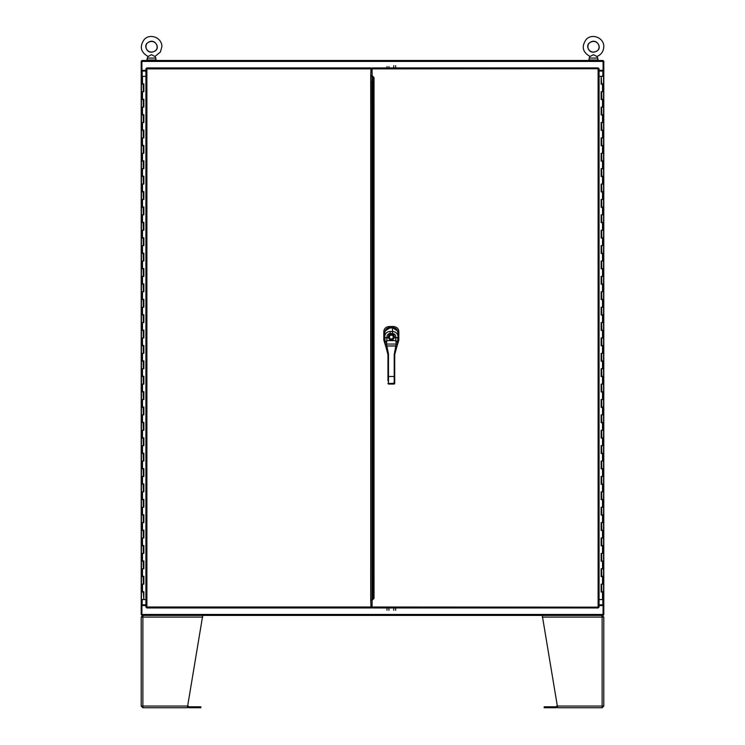 <?xml version="1.0" encoding="UTF-8"?>
<svg xmlns="http://www.w3.org/2000/svg" width="745" height="745" viewBox="0 0 745 745"><rect width="100%" height="100%" fill="white"/><g stroke="black" fill="none" stroke-linecap="round" stroke-linejoin="round"><path stroke-width="1.12" d="M142.155 76.344L142.155 71.054L141.196 71.054L141.913 71.054L141.913 61.192L141.196 61.192L141.196 614.7L141.913 614.7L141.913 604.838L141.196 604.838L142.155 604.838L142.155 599.548M145.927 604.838L142.155 604.838M142.155 71.054L145.927 71.054M142.872 70.328L142.872 71.054M602.128 71.054L602.128 70.328M151.533 59.991L146.718 59.991L146.718 60.475L156.338 60.475L156.338 59.991L151.533 59.991M598.282 60.475L598.282 59.991L588.662 59.991L588.662 60.475M148.208 56.434L151.533 54.683L154.858 56.434M147.612 42.847C154.923 37.893 160.25 47.578 155.454 50.669C148.143 55.614 142.817 45.939 147.612 42.847C154.243 37.399 160.361 47.121 155.174 50.93C147.156 55.465 143.627 46.106 147.612 42.847M155.835 58.073L154.941 56.49L160.408 52.01L161.842 46.861C162.401 37.976 150.173 32.855 144.232 39.476C139.343 46.562 140.637 52.234 148.125 56.49L147.221 58.073L155.835 58.073L155.835 59.991M590.142 56.434L593.467 54.683L596.521 56.257M589.546 42.847C596.857 37.893 602.183 47.578 597.388 50.669C590.077 55.614 584.75 45.939 589.546 42.847C596.177 37.399 602.305 47.121 597.108 50.93C589.099 55.465 585.57 46.106 589.546 42.847M597.779 58.073L596.875 56.49C601.196 54.72 603.497 51.517 603.776 46.861C604.344 37.976 592.117 32.855 586.166 39.476C581.286 46.562 582.581 52.234 590.059 56.49L589.165 58.073L597.779 58.073L597.779 59.991M141.913 614.7L141.913 615.417L603.087 615.417L603.087 614.7L603.804 614.7L603.804 61.192L603.087 61.192L603.087 60.475L141.913 60.475L141.913 61.192M599.073 605.564L603.087 605.564L603.087 614.457L141.913 614.457L141.913 605.564L145.927 605.564M372.09 605.564L370.982 605.564M372.09 604.838L370.982 604.838M145.927 70.328L141.913 70.328L141.913 61.435L603.087 61.435L603.087 70.328L599.073 70.328M370.982 70.328L372.09 70.328M370.982 71.054L372.09 71.054M602.845 599.548L602.845 604.838L603.804 604.838L603.087 604.838L603.087 614.7M603.087 61.192L603.087 71.054L603.804 71.054L602.845 71.054L602.845 76.344M599.073 71.054L602.845 71.054M602.845 604.838L599.073 604.838M371.699 599.874L370.74 600.517L370.982 607.007L146.886 607.007L146.728 607.967L370.982 607.967L370.982 607.007M370.963 75.86L370.963 75.143M395.66 610.23L395.66 607.967M393.742 607.967L393.742 610.23M388.927 610.23L388.927 607.967M387 607.967L387 610.23M395.66 67.925L395.66 65.69M393.742 65.69L393.742 67.925M388.927 67.925L388.927 66.566M387 66.566L387 67.925M373.059 83.244L372.025 83.244L372.025 592.638L373.059 592.638M372.025 83.244L373.059 83.077M373.85 77.378L372.025 77.378L372.025 83.077M372.025 77.378L372.09 71.539M373.059 592.815L372.025 592.815L372.09 604.353M370.982 68.885L370.982 67.925L146.728 67.925L146.886 68.885L370.982 68.885L370.74 75.375L371.699 76.018M370.982 71.287L372.09 71.287M372.09 604.595L370.982 604.595M372.025 599.557L372.025 76.335M145.927 607.156L146.886 607.007L146.886 68.885L145.927 68.736L145.927 607.156L146.886 607.007L146.728 607.967M145.927 68.736L146.886 68.885L146.728 67.925M371.699 81.782L372.025 82.742M372.025 593.15L371.941 82.667M373.059 597.471L374.018 598.347L372.09 600.274L372.09 607.967L598.272 607.967L598.114 607.007L598.272 607.967M599.073 607.156L599.073 68.736L598.114 68.885L598.114 607.007L599.073 607.156L372.09 607.007M374.018 598.347L374.018 77.545L372.09 75.618L372.09 68.885L599.073 68.736M598.244 67.944L598.114 68.885L598.272 67.925L598.114 68.885L599.054 68.754M372.09 68.885L372.09 67.925L598.272 67.925M374.018 77.545L373.059 78.421M373.059 78.905L373.059 596.987M143.18 599.548L141.429 599.548L141.429 592.005L143.357 592.005L143.822 599.548L143.822 591.698M143.18 592.005L143.776 591.698M143.776 83.887L141.429 84.194L141.429 99.271L143.859 99.271L143.859 107.122L141.429 107.122L141.429 114.656L143.859 114.656L143.859 122.506L141.429 122.506L141.429 130.049L143.859 130.049L143.859 137.9L141.429 137.9L141.429 145.433L143.859 145.433L143.859 153.284L141.429 153.284L141.429 160.827L143.859 160.827L143.859 168.677L141.429 168.677L141.429 176.211L143.859 176.211L143.859 184.062L141.429 184.062L141.429 191.605L143.859 191.605L143.859 199.446L141.429 199.446L141.429 206.989L143.859 206.989L143.859 214.839L141.429 214.839L141.429 222.383L143.859 222.383L143.859 230.224L141.429 230.224L141.429 237.767L143.859 237.767L143.859 245.617L141.429 245.617L141.429 253.151L143.859 253.151L143.859 261.001L141.429 261.001L141.429 268.545L143.859 268.545L143.859 276.395L141.429 276.395L141.429 283.929L143.859 283.929L143.859 291.779L141.429 291.779L141.429 299.322L143.859 299.322L143.859 307.173L141.429 307.173L141.429 314.707L143.859 314.707L143.859 322.557L141.429 322.557L141.429 330.1L143.859 330.1L143.859 337.941L141.429 337.941L141.429 345.484L143.859 345.484L143.859 353.335L141.429 353.335L141.429 360.878L143.859 360.878L143.859 368.719L141.429 368.719L141.429 376.262L143.859 376.262L143.859 384.113L141.429 384.113L141.429 391.656L143.859 391.656L143.859 399.497L141.429 399.497L141.429 407.04L143.859 407.04L143.859 414.89L141.429 414.89L141.429 422.424L143.859 422.424L143.859 430.275L141.429 430.275L141.429 437.818L143.859 437.818L143.859 445.668L141.429 445.668L141.429 453.202L143.859 453.202L143.859 461.053L141.429 461.053L141.429 468.596L143.859 468.596L143.859 476.446L141.429 476.446L141.429 483.98L143.859 483.98L143.859 491.83L141.429 491.83L141.429 499.374L143.859 499.374L143.859 507.215L141.429 507.215L141.429 514.758L143.859 514.758L143.859 522.608L141.429 522.608L141.429 530.151L143.859 530.151L143.859 537.992L141.429 537.992L141.429 545.536L143.859 545.536L143.859 553.386L141.429 553.386L141.429 560.929L143.859 560.929L143.859 568.77L141.429 568.77L141.429 576.313L143.859 576.313L143.859 584.164L141.429 584.164L141.429 591.698L143.859 591.698L143.822 599.548M143.776 99.271L141.429 99.579L141.429 107.122L143.357 107.122L143.18 99.579M143.776 114.656L141.429 114.963L141.429 122.506L143.357 122.506L143.18 114.963M143.776 130.049L141.429 130.356L141.429 137.9L143.357 137.9L143.18 130.356M143.776 145.433L141.429 145.741L141.429 153.284L143.357 153.284L143.18 145.741M143.776 160.827L141.429 161.134L141.429 168.677L143.357 168.677L143.18 161.134M143.776 176.211L141.429 176.518L141.429 184.062L143.357 184.062L143.18 176.518M143.776 191.605L141.429 191.912L141.429 199.446L143.357 199.446L143.18 191.912M143.776 206.989L141.429 207.296L141.429 214.839L143.357 214.839L143.18 207.296M143.776 222.383L141.429 222.69L141.429 230.224L143.357 230.224L143.18 222.69M143.776 237.767L141.429 238.074L141.429 245.617L143.357 245.617L143.18 238.074M143.776 253.151L141.429 253.468L141.429 261.001L143.357 261.001L143.18 253.468M143.776 268.545L141.429 268.852L141.429 276.395L143.357 276.395L143.18 268.852M143.776 283.929L141.429 284.236L141.429 291.779L143.357 291.779L143.18 284.236M143.776 299.322L141.429 299.63L141.429 307.173L143.357 307.173L143.18 299.63M143.776 314.707L141.429 315.014L141.429 322.557L143.357 322.557L143.18 315.014M143.776 330.1L141.429 330.408L141.429 337.941L143.357 337.941L143.18 330.408M143.776 345.484L141.429 345.792L141.429 353.335L143.357 353.335L143.18 345.792M143.776 360.878L141.429 361.185L141.429 368.719L143.357 368.719L143.18 361.185M143.776 376.262L141.429 376.57L141.429 384.113L143.357 384.113L143.18 376.57M143.776 391.656L141.429 391.963L141.429 399.497L143.357 399.497L143.18 391.963M143.776 407.04L141.429 407.347L141.429 414.89L143.357 414.89L143.18 407.347M143.776 422.424L141.429 422.741L141.429 430.275L143.357 430.275L143.18 422.741M143.776 437.818L141.429 438.125L141.429 445.668L143.357 445.668L143.18 438.125M143.776 453.202L141.429 453.509L141.429 461.053L143.357 461.053L143.18 453.509M143.776 468.596L141.429 468.903L141.429 476.446L143.357 476.446L143.18 468.903M143.776 483.98L141.429 484.287L141.429 491.83L143.357 491.83L143.18 484.287M143.776 499.374L141.429 499.681L141.429 507.215L143.357 507.215L143.18 499.681M143.776 514.758L141.429 515.065L141.429 522.608L143.357 522.608L143.18 515.065M143.776 530.151L141.429 530.459L141.429 537.992L143.357 537.992L143.18 530.459M143.776 545.536L141.429 545.843L141.429 553.386L143.357 553.386L143.18 545.843M143.776 560.929L141.429 561.236L141.429 568.77L143.357 568.77L143.18 561.236M143.776 576.313L141.429 576.621L141.429 584.164L143.357 584.164L143.18 576.621M143.18 84.194L143.357 91.728L141.429 91.728L142.481 91.728L142.481 99.271M145.927 599.548L143.859 599.548M145.927 76.344L141.429 76.344L141.429 83.887L143.859 83.887L143.859 91.728L142.481 91.728M143.822 91.728L143.822 83.887M143.822 584.164L143.822 576.313M143.822 568.77L143.822 560.929M143.822 553.386L143.822 545.536M143.822 537.992L143.822 530.151M143.822 522.608L143.822 514.758M143.822 507.215L143.822 499.374M143.822 491.83L143.822 483.98M143.822 476.446L143.822 468.596M143.822 461.053L143.822 453.202M143.822 445.668L143.822 437.818M143.822 430.275L143.822 422.424M143.822 414.89L143.822 407.04M143.822 399.497L143.822 391.656M143.822 384.113L143.822 376.262M143.822 368.719L143.822 360.878M143.822 353.335L143.822 345.484M143.822 337.941L143.822 330.1M143.822 322.557L143.822 314.707M143.822 307.173L143.822 299.322M143.822 291.779L143.822 283.929M143.822 276.395L143.822 268.545M143.822 261.001L143.822 253.151M143.822 245.617L143.822 237.767M143.822 230.224L143.822 222.383M143.822 214.839L143.822 206.989M143.822 199.446L143.822 191.605M143.822 184.062L143.822 176.211M143.822 168.677L143.822 160.827M143.822 153.284L143.822 145.433M143.822 137.9L143.822 130.049M143.822 122.506L143.822 114.656M143.822 107.122L143.822 99.271M601.82 76.344L603.571 76.344L603.571 83.887L601.643 83.887L601.178 76.344L601.178 84.194M601.82 83.887L601.224 84.194M601.224 592.005L603.571 591.698L603.571 576.621L601.14 576.621L601.14 568.77L603.571 568.77L603.571 561.236L601.14 561.236L601.14 553.386L603.571 553.386L603.571 545.843L601.14 545.843L601.14 537.992L603.571 537.992L603.571 530.459L601.14 530.459L601.14 522.608L603.571 522.608L603.571 515.065L601.14 515.065L601.14 507.215L603.571 507.215L603.571 499.681L601.14 499.681L601.14 491.83L603.571 491.83L603.571 484.287L601.14 484.287L601.14 476.446L603.571 476.446L603.571 468.903L601.14 468.903L601.14 461.053L603.571 461.053L603.571 453.509L601.14 453.509L601.14 445.668L603.571 445.668L603.571 438.125L601.14 438.125L601.14 430.275L603.571 430.275L603.571 422.741L601.14 422.741L601.14 414.89L603.571 414.89L603.571 407.347L601.14 407.347L601.14 399.497L603.571 399.497L603.571 391.963L601.14 391.963L601.14 384.113L603.571 384.113L603.571 376.57L601.14 376.57L601.14 368.719L603.571 368.719L603.571 361.185L601.14 361.185L601.14 353.335L603.571 353.335L603.571 345.792L601.14 345.792L601.14 337.941L603.571 337.941L603.571 330.408L601.14 330.408L601.14 322.557L603.571 322.557L603.571 315.014L601.14 315.014L601.14 307.173L603.571 307.173L603.571 299.63L601.14 299.63L601.14 291.779L603.571 291.779L603.571 284.236L601.14 284.236L601.14 276.395L603.571 276.395L603.571 268.852L601.14 268.852L601.14 261.001L603.571 261.001L603.571 253.468L601.14 253.468L601.14 245.617L603.571 245.617L603.571 238.074L601.14 238.074L601.14 230.224L603.571 230.224L603.571 222.69L601.14 222.69L601.14 214.839L603.571 214.839L603.571 207.296L601.14 207.296L601.14 199.446L603.571 199.446L603.571 191.912L601.14 191.912L601.14 184.062L603.571 184.062L603.571 176.518L601.14 176.518L601.14 168.677L603.571 168.677L603.571 161.134L601.14 161.134L601.14 153.284L603.571 153.284L603.571 145.741L601.14 145.741L601.14 137.9L603.571 137.9L603.571 130.356L601.14 130.356L601.14 122.506L603.571 122.506L603.571 114.963L601.14 114.963L601.14 107.122L603.571 107.122L603.571 99.579L601.14 99.579L601.14 91.728L603.571 91.728L603.571 84.194L601.14 84.194L601.178 76.344M601.224 576.621L603.571 576.313L603.571 568.77L601.643 568.77L601.82 576.313M601.224 561.236L603.571 560.929L603.571 553.386L601.643 553.386L601.82 560.929M601.224 545.843L603.571 545.536L603.571 537.992L601.643 537.992L601.82 545.536M601.224 530.459L603.571 530.151L603.571 522.608L601.643 522.608L601.82 530.151M601.224 515.065L603.571 514.758L603.571 507.215L601.643 507.215L601.82 514.758M601.224 499.681L603.571 499.374L603.571 491.83L601.643 491.83L601.82 499.374M601.224 484.287L603.571 483.98L603.571 476.446L601.643 476.446L601.82 483.98M601.224 468.903L603.571 468.596L603.571 461.053L601.643 461.053L601.82 468.596M601.224 453.509L603.571 453.202L603.571 445.668L601.643 445.668L601.82 453.202M601.224 438.125L603.571 437.818L603.571 430.275L601.643 430.275L601.82 437.818M601.224 422.741L603.571 422.424L603.571 414.89L601.643 414.89L601.82 422.424M601.224 407.347L603.571 407.04L603.571 399.497L601.643 399.497L601.82 407.04M601.224 391.963L603.571 391.656L603.571 384.113L601.643 384.113L601.82 391.656M601.224 376.57L603.571 376.262L603.571 368.719L601.643 368.719L601.82 376.262M601.224 361.185L603.571 360.878L603.571 353.335L601.643 353.335L601.82 360.878M601.224 345.792L603.571 345.484L603.571 337.941L601.643 337.941L601.82 345.484M601.224 330.408L603.571 330.1L603.571 322.557L601.643 322.557L601.82 330.1M601.224 315.014L603.571 314.707L603.571 307.173L601.643 307.173L601.82 314.707M601.224 299.63L603.571 299.322L603.571 291.779L601.643 291.779L601.82 299.322M601.224 284.236L603.571 283.929L603.571 276.395L601.643 276.395L601.82 283.929M601.224 268.852L603.571 268.545L603.571 261.001L601.643 261.001L601.82 268.545M601.224 253.468L603.571 253.151L603.571 245.617L601.643 245.617L601.82 253.151M601.224 238.074L603.571 237.767L603.571 230.224L601.643 230.224L601.82 237.767M601.224 222.69L603.571 222.383L603.571 214.839L601.643 214.839L601.82 222.383M601.224 207.296L603.571 206.989L603.571 199.446L601.643 199.446L601.82 206.989M601.224 191.912L603.571 191.605L603.571 184.062L601.643 184.062L601.82 191.605M601.224 176.518L603.571 176.211L603.571 168.677L601.643 168.677L601.82 176.211M601.224 161.134L603.571 160.827L603.571 153.284L601.643 153.284L601.82 160.827M601.224 145.741L603.571 145.433L603.571 137.9L601.643 137.9L601.82 145.433M601.224 130.356L603.571 130.049L603.571 122.506L601.643 122.506L601.82 130.049M601.224 114.963L603.571 114.656L603.571 107.122L601.643 107.122L601.82 114.656M601.224 99.579L603.571 99.271L603.571 91.728L601.643 91.728L601.82 99.271M601.82 591.698L601.643 584.164L603.571 584.164L602.519 584.164L602.519 576.621M599.073 76.344L601.14 76.344M599.073 599.548L603.571 599.548L603.571 592.005L601.14 592.005L601.14 584.164L602.519 584.164M601.178 584.164L601.178 592.005M601.178 91.728L601.178 99.579M601.178 107.122L601.178 114.963M601.178 122.506L601.178 130.356M601.178 137.9L601.178 145.741M601.178 153.284L601.178 161.134M601.178 168.677L601.178 176.518M601.178 184.062L601.178 191.912M601.178 199.446L601.178 207.296M601.178 214.839L601.178 222.69M601.178 230.224L601.178 238.074M601.178 245.617L601.178 253.468M601.178 261.001L601.178 268.852M601.178 276.395L601.178 284.236M601.178 291.779L601.178 299.63M601.178 307.173L601.178 315.014M601.178 322.557L601.178 330.408M601.178 337.941L601.178 345.792M601.178 353.335L601.178 361.185M601.178 368.719L601.178 376.57M601.178 384.113L601.178 391.963M601.178 399.497L601.178 407.347M601.178 414.89L601.178 422.741M601.178 430.275L601.178 438.125M601.178 445.668L601.178 453.509M601.178 461.053L601.178 468.903M601.178 476.446L601.178 484.287M601.178 491.83L601.178 499.681M601.178 507.215L601.178 515.065M601.178 522.608L601.178 530.459M601.178 537.992L601.178 545.843M601.178 553.386L601.178 561.236M601.178 568.77L601.178 576.621M142.155 617.102L142.872 615.417L141.196 617.102L141.196 706.064L142.872 706.064L142.872 617.102L141.196 617.102M141.196 706.064L142.872 707.75L142.155 706.064M142.872 707.75L187.358 707.75L143.049 707.75L142.872 706.064L187.647 706.064L202.742 615.417M142.891 616.86L143.049 615.417M187.358 707.75L187.647 706.064M187.675 705.86A1.686 1.686 0 0 1 188.513 706.316L188.774 706.577A0.717 0.717 0 0 0 189.286 706.791L200.824 706.791L200.824 707.75L189.286 707.75A1.686 1.686 0 0 1 188.094 707.256L187.833 706.996A0.717 0.717 0 0 0 187.554 706.828M602.845 706.064L602.128 707.75L603.804 706.064L603.804 617.102L602.128 617.102L602.128 706.064L603.804 706.064L603.804 617.102L602.128 615.417L602.845 617.102M601.951 615.417L602.1 616.776M542.258 615.417L557.353 706.064L602.128 706.064L602.128 707.75M601.951 707.75L557.642 707.75L557.353 706.064L557.642 707.75L594.193 707.75M557.325 705.86A1.686 1.686 0 0 0 556.487 706.316L556.226 706.577A0.717 0.717 0 0 1 555.714 706.791L545.135 706.791L545.135 707.75L555.714 707.75A1.686 1.686 0 0 0 556.906 707.256L557.167 706.996A0.717 0.717 0 0 1 557.446 706.828M545.135 707.75L544.176 707.75L544.176 706.791L545.135 706.791M397.262 344.982L394.71 354.75L394.198 354.741L395.8 346.015L386.879 346.015L395.753 345.913L396.172 344.05L386.506 344.05L388.49 354.089L387.968 354.75L385.305 344.404L384.699 336.33C385.137 333.313 386.953 331.693 390.156 331.488L392.531 331.488L392.531 328.005L390.147 328.005C386.888 328.266 385.072 330.026 384.69 333.276L384.699 337.597L387.009 337.587L386.506 344.05L385.305 344.404M385.295 344.358L385.072 343.194M384.904 342.113L384.774 341.201M392.531 333.518L392.531 331.488C395.725 331.702 397.551 333.322 397.979 336.34L397.383 344.404L396.172 344.05L395.67 337.578C395.93 335.166 394.878 333.816 392.531 333.518L390.147 333.518C387.8 333.816 386.748 335.166 387.009 337.587M397.551 343.482L397.672 342.774M397.783 342.076L397.886 341.368M392.531 328.005L392.531 328.005C395.753 328.21 397.569 329.979 397.988 333.276L397.988 333.276C397.616 330.026 395.791 328.275 392.531 328.005L390.147 328.005C386.841 328.294 385.025 330.054 384.69 333.276L384.69 333.36M395.67 337.578L397.979 337.587L397.988 333.36M397.336 330.789L392.568 327.744L390.119 327.744L385.342 330.799M396.74 347.133L398.845 340.055L398.845 331.87C398.771 328.722 396.973 326.934 393.462 326.506L389.197 326.506C385.687 326.934 383.899 328.722 383.815 331.87L383.815 340.055L385.947 347.142M393.462 326.506L392.568 327.521C395.912 327.819 397.728 329.653 398.016 332.996L397.97 340.484M384.718 340.493L384.662 332.996C384.951 329.653 386.767 327.819 390.119 327.521L390.119 327.744M389.197 326.506L390.119 327.521L392.568 327.744M387.968 380.872L387.968 354.089L388.49 354.089M387.968 376.402L387.968 380.444M387.968 383.396L388.48 383.601L387.968 383.507M384.718 340.707L384.699 337.839L388.369 337.83A3.064 3.064 0 0 1 391.339 334.002A3.064 3.064 0 0 1 394.31 337.83L392.969 339.562L389.71 339.562L388.369 337.83L389.952 339.375L392.727 339.375A2.691 2.691 0 0 1 390.613 339.664M385.491 345.28L387.586 352.115L388.108 351.882M394.198 354.089L394.71 354.089L394.71 383.545L388.48 383.945M394.71 383.396L394.71 380.872M397.96 340.707L397.979 337.839L393.891 337.727A2.635 2.635 0 0 0 391.339 334.43A2.635 2.635 0 0 0 388.788 337.727M394.58 351.882L395.092 352.115L397.187 345.289M384.895 342.057L387.028 340.623L395.651 340.623L397.783 342.057M392.969 339.562L393.891 337.727M387.968 354.099L386.841 345.978M386.217 341.983L385.091 342.169M394.71 354.089L395.837 345.978M397.597 342.169L396.461 341.983M370.982 605.797L372.09 605.797M372.09 70.095L370.982 70.095M374.018 78.905L372.025 78.905M372.025 596.987L374.018 596.987M372.025 598.514L373.85 598.514M370.74 75.375L370.74 600.517M146.886 68.885L145.946 68.754M146.756 607.948L146.886 607.007L145.946 607.138M598.114 607.007L599.054 607.138M142.481 76.344L142.481 83.887M142.481 107.122L142.481 114.656M142.481 122.506L142.481 130.049M142.481 137.9L142.481 145.433M142.481 153.284L142.481 160.827M142.481 168.677L142.481 176.211M142.481 184.062L142.481 191.605M142.481 199.446L142.481 206.989M142.481 214.839L142.481 222.383M142.481 230.224L142.481 237.767M142.481 245.617L142.481 253.151M142.481 261.001L142.481 268.545M142.481 276.395L142.481 283.929M142.481 291.779L142.481 299.322M142.481 307.173L142.481 314.707M142.481 322.557L142.481 330.1M142.481 337.941L142.481 345.484M142.481 353.335L142.481 360.878M142.481 368.719L142.481 376.262M142.481 384.113L142.481 391.656M142.481 399.497L142.481 407.04M142.481 414.89L142.481 422.424M142.481 430.275L142.481 437.818M142.481 445.668L142.481 453.202M142.481 461.053L142.481 468.596M142.481 476.446L142.481 483.98M142.481 491.83L142.481 499.374M142.481 507.215L142.481 514.758M142.481 522.608L142.481 530.151M142.481 537.992L142.481 545.536M142.481 553.386L142.481 560.929M142.481 568.77L142.481 576.313M142.481 584.164L142.481 591.698M602.519 599.548L602.519 592.005M602.519 568.77L602.519 561.236M602.519 553.386L602.519 545.843M602.519 537.992L602.519 530.459M602.519 522.608L602.519 515.065M602.519 507.215L602.519 499.681M602.519 491.83L602.519 484.287M602.519 476.446L602.519 468.903M602.519 461.053L602.519 453.509M602.519 445.668L602.519 438.125M602.519 430.275L602.519 422.741M602.519 414.89L602.519 407.347M602.519 399.497L602.519 391.963M602.519 384.113L602.519 376.57M602.519 368.719L602.519 361.185M602.519 353.335L602.519 345.792M602.519 337.941L602.519 330.408M602.519 322.557L602.519 315.014M602.519 307.173L602.519 299.63M602.519 291.779L602.519 284.236M602.519 276.395L602.519 268.852M602.519 261.001L602.519 253.468M602.519 245.617L602.519 238.074M602.519 230.224L602.519 222.69M602.519 214.839L602.519 207.296M602.519 199.446L602.519 191.912M602.519 184.062L602.519 176.518M602.519 168.677L602.519 161.134M602.519 153.284L602.519 145.741M602.519 137.9L602.519 130.356M602.519 122.506L602.519 114.963M602.519 107.122L602.519 99.579M602.519 91.728L602.519 84.194M142.872 617.102L202.742 617.102M199.865 706.791L199.865 707.75M542.258 617.102L602.128 617.102M394.198 383.945L394.198 354.741M388.48 354.741L388.48 383.601L394.71 383.154M394.71 376.486L387.968 376.486M390.156 331.488L390.147 333.518M391.339 338.994A1.928 1.928 0 0 0 393.006 336.107A1.928 1.928 0 0 0 389.672 336.107A1.928 1.928 0 0 0 391.339 338.994M147.221 58.073L147.221 59.991M589.165 58.073L589.165 59.991M394.71 383.545L394.198 384.066L388.48 384.066L387.968 383.545"/></g></svg>
